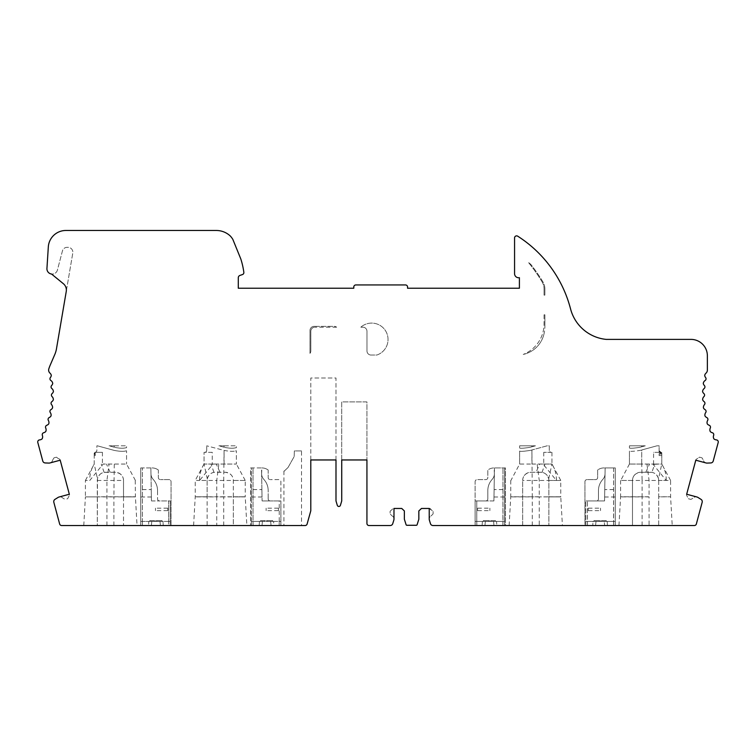 <?xml version="1.0" encoding="UTF-8"?>
<svg xmlns="http://www.w3.org/2000/svg" width="756" height="756" viewBox="0 0 756 756"><rect width="100%" height="100%" fill="white"/><g stroke="black" fill="none" stroke-linecap="round" stroke-linejoin="round"><path stroke-width="0.57" stroke-dasharray="3.78 2.83" d="M97.297 480.447L123.521 480.447C123.294 475.741 120.554 473.01 115.328 472.254L104.12 472.368C100.926 472.878 98.715 475.014 97.467 478.775L97.297 525.524L83.774 525.524L137.044 525.524L123.521 525.524L123.521 480.447A8.193 8.193 0 0 0 115.328 472.254L105.49 472.254A8.193 8.193 0 0 0 97.297 480.447L97.297 525.524L61.633 525.524A2.051 2.051 0 0 1 59.648 524.002L53.827 502.296A2.646 2.646 0 0 1 54.98 499.366L58.051 497.448A3.752 3.752 0 0 1 62.871 498.157L65.139 499.414L67.643 498.733L69.533 494.991L60.008 459.459L56.502 457.172L53.997 457.843L52.655 460.073A3.752 3.752 0 0 1 48.838 463.088L45.218 462.946A2.646 2.646 0 0 1 42.761 460.99L37.8 442.468A2.051 2.051 0 0 1 39.643 439.888A4.101 4.101 0 0 0 42.119 438.839A4.101 4.101 0 0 0 42.364 435.399A2.051 2.051 0 0 1 43.772 432.697A4.101 4.101 0 0 0 45.766 431.506A4.101 4.101 0 0 0 45.71 428.057A2.051 2.051 0 0 1 46.863 425.241A4.101 4.101 0 0 0 48.734 423.87A4.101 4.101 0 0 0 48.365 420.44A2.051 2.051 0 0 1 49.263 417.529A4.101 4.101 0 0 0 51.002 415.989A4.101 4.101 0 0 0 50.321 412.615A2.051 2.051 0 0 1 50.945 409.629A4.101 4.101 0 0 0 52.542 407.947A4.101 4.101 0 0 0 51.559 404.64A2.051 2.051 0 0 1 51.909 401.616A4.101 4.101 0 0 0 53.345 399.792A4.101 4.101 0 0 0 52.069 396.598A2.051 2.051 0 0 1 52.145 393.545A4.101 4.101 0 0 0 53.411 391.599A4.101 4.101 0 0 0 51.843 388.527A2.051 2.051 0 0 1 51.644 385.484A4.101 4.101 0 0 0 52.722 383.434A4.101 4.101 0 0 0 50.888 380.523A2.051 2.051 0 0 1 50.416 377.509A4.101 4.101 0 0 0 51.304 375.363A4.101 4.101 0 0 0 50.019 373.18A4.101 4.101 0 0 1 48.819 368.881A40.975 40.975 0 0 1 50.265 365.006L54.81 354.451A24.589 24.589 0 0 0 56.464 348.847L72.784 253.062A4.914 4.914 0 0 0 67.558 247.335A4.914 4.914 0 0 0 62.417 250.992L57.399 270.109A5.33 5.33 0 0 1 46.919 268.758L48.318 246.9A17.586 17.586 0 0 1 65.857 230.476L216.292 230.476A20.488 20.488 0 0 1 230.315 236.023A20.488 20.488 0 0 1 232.839 239.387L240.833 259.024A77.859 77.859 0 0 1 243.848 272.34A2.051 2.051 0 0 1 242.487 274.551L239.945 275.43A2.457 2.457 0 0 0 238.291 277.754L238.291 288.225L353.789 288.225L353.789 286.996A2.051 2.051 0 0 1 355.84 284.946L405.509 284.946A2.051 2.051 0 0 1 407.56 286.996L407.56 288.225L519.4 288.225L519.4 277.688A4.101 4.101 0 0 1 514.562 273.653L514.562 237.923A2.051 2.051 0 0 1 517.718 236.193A122.935 122.935 0 0 1 570.553 308.911A40.975 40.975 0 0 0 606.18 339.387L690.975 339.387A16.396 16.396 0 0 1 707.37 355.783L707.37 370.109A4.101 4.101 0 0 1 705.981 373.18A4.101 4.101 0 0 0 704.696 375.363A4.101 4.101 0 0 0 705.584 377.509A2.051 2.051 0 0 1 705.112 380.523A4.101 4.101 0 0 0 703.278 383.434A4.101 4.101 0 0 0 704.356 385.484A2.051 2.051 0 0 1 704.157 388.527A4.101 4.101 0 0 0 702.589 391.599A4.101 4.101 0 0 0 703.855 393.545A2.051 2.051 0 0 1 703.93 396.598A4.101 4.101 0 0 0 702.655 399.792A4.101 4.101 0 0 0 704.091 401.616A2.051 2.051 0 0 1 704.441 404.64A4.101 4.101 0 0 0 703.458 407.947A4.101 4.101 0 0 0 705.055 409.629A2.051 2.051 0 0 1 705.679 412.615A4.101 4.101 0 0 0 704.998 415.989A4.101 4.101 0 0 0 706.737 417.529A2.051 2.051 0 0 1 707.635 420.44A4.101 4.101 0 0 0 707.266 423.87A4.101 4.101 0 0 0 709.137 425.241A2.051 2.051 0 0 1 710.29 428.057A4.101 4.101 0 0 0 710.234 431.506A4.101 4.101 0 0 0 712.228 432.697A2.051 2.051 0 0 1 713.636 435.399A4.101 4.101 0 0 0 713.881 438.839A4.101 4.101 0 0 0 716.357 439.888A2.051 2.051 0 0 1 718.2 442.468L713.239 460.99A2.646 2.646 0 0 1 710.782 462.946L707.162 463.088A3.752 3.752 0 0 1 703.345 460.073A3.752 3.752 0 0 0 706.047 462.955L695.794 460.206L695.992 459.459L699.498 457.172L702.003 457.843L703.345 460.073L702.003 457.843L699.498 457.172L695.992 459.459L686.467 494.991L686.665 494.244L696.786 496.957A3.752 3.752 0 0 0 693.129 498.157L690.861 499.414L688.357 498.733L686.467 494.991L688.357 498.733L690.861 499.414L693.129 498.157A3.752 3.752 0 0 1 697.949 497.448L701.02 499.366A2.646 2.646 0 0 1 702.173 502.296L696.352 524.002A2.051 2.051 0 0 1 694.367 525.524L658.703 525.524L658.703 480.447A8.193 8.193 0 0 0 650.51 472.254L640.672 472.254A8.193 8.193 0 0 0 632.479 480.447L632.479 525.524L618.956 525.524L672.226 525.524L658.703 525.524L658.703 496.777L670.591 496.777L658.703 496.9M548.884 480.447L548.714 478.775C547.467 475.014 545.246 472.878 542.052 472.368L530.854 472.254C525.618 473.01 522.887 475.741 522.661 480.447L556.397 480.447L548.884 480.447L548.884 525.524L548.884 480.447A8.193 8.193 0 0 0 540.691 472.254L530.854 472.254A8.193 8.193 0 0 0 522.661 480.447L522.661 525.524L509.128 525.524L632.479 525.524L632.479 480.447L620.742 480.447L642.109 480.447L641.74 464.052L652.863 464.052L666.216 480.447L670.572 480.447L670.591 496.9L672.226 525.524M366.934 459.96L341.731 459.96L341.731 401.918L366.934 401.918L366.934 459.96L366.934 401.918L341.731 401.918L341.731 459.96L366.934 459.96L366.934 523.473A2.051 2.051 0 0 0 368.985 525.524L390.238 525.524A2.627 2.627 0 0 0 392.742 523.672L393.819 520.194A3.742 3.742 0 0 0 391.891 515.743L390.096 513.872L390.096 511.273L393.205 508.467L390.096 511.273L390.096 513.872L391.891 515.743A3.742 3.742 0 0 1 393.98 519.098L393.98 508.467L393.205 508.467L401.748 508.467L404.365 510.933L404.365 519.23L406.095 524.711A0.822 0.822 0 0 0 406.879 525.278L416.329 525.278A0.822 0.822 0 0 0 417.114 524.711L418.843 519.23L418.843 510.933L421.461 508.467L429.994 508.467L433.112 511.273L433.112 513.872L431.307 515.743A3.742 3.742 0 0 0 429.228 519.098L429.228 508.467L433.112 511.273L433.112 513.872L431.307 515.743A3.742 3.742 0 0 0 429.389 520.194L430.457 523.672A2.627 2.627 0 0 0 432.971 525.524L522.661 525.524L522.661 480.447M341.731 459.96L341.731 500.935L340.417 505.32A1.625 1.625 0 0 1 337.308 505.32L335.995 500.935L335.995 459.96L310.792 459.96L335.995 459.96L335.995 378L310.792 378L310.792 510.772L307.116 524.021A2.051 2.051 0 0 1 305.14 525.524L233.339 525.524L233.339 480.447A8.193 8.193 0 0 0 225.146 472.254L215.309 472.254A8.193 8.193 0 0 0 207.116 480.447L207.116 525.524L193.593 525.524L246.872 525.524L233.339 525.524L233.339 496.777L245.227 496.777L195.237 496.777L207.116 496.777L207.116 525.524L123.521 525.524L123.521 496.777L135.4 496.777L97.297 496.777M95.247 453.505L94.765 454.091L95.247 452.334L102.419 452.334L94.216 452.334L94.216 452.995L95.247 452.995L94.831 452.334A2.051 2.051 0 0 0 96.881 450.283L96.881 445.813L97.401 445.813L96.881 445.813L96.881 450.283A2.051 2.051 0 0 1 94.831 452.334L94.216 452.334L94.216 464.052C91.117 469.174 89.633 474.636 89.784 480.447L103.137 464.052L126.554 464.052L103.137 464.052M212.238 452.334L204.044 452.334L204.044 464.052C200.935 469.174 199.461 474.636 199.603 480.447L216.745 480.447L218.871 464.052L236.373 464.052L204.044 464.052L207.286 478.775L207.116 480.447L199.603 480.447L212.965 464.052L204.044 464.052L204.044 452.334L212.238 452.334L212.238 464.279M661.783 455.547L659.119 455.547L659.119 452.995L661.783 452.995L661.169 452.334A2.051 2.051 0 0 1 659.119 450.283A2.051 2.051 0 0 0 659.223 450.945L661.169 452.334L660.347 452.334L661.783 455.547L661.783 452.995L659.119 452.995L659.119 445.813L656.964 445.813L659.119 445.813L659.119 450.283A2.051 2.051 0 0 0 661.169 452.334L653.581 452.334L653.581 464.279L652.863 464.052M641.74 464.052L641.74 449.971L656.964 445.813L640.389 450.34C633.689 451.389 630.041 451.634 629.446 451.067C630.041 451.634 633.689 451.389 640.389 450.34L641.74 449.971L641.74 464.052L629.446 464.052L654.762 464.052L651.88 472.368L640.672 472.254C635.446 473.01 632.706 475.741 632.479 480.447M522.661 496.9L510.772 496.9L532.29 496.9L531.922 449.971L547.136 445.813L549.291 445.813L549.291 450.283A2.051 2.051 0 0 0 551.341 452.334L543.762 452.334L551.341 452.334A2.051 2.051 0 0 1 549.291 450.283L549.291 445.813L547.136 445.813L530.57 450.34C523.87 451.389 520.222 451.634 519.627 451.067C520.222 451.634 523.87 451.389 530.57 450.34L531.922 449.971L531.922 464.052L543.035 464.052L556.397 480.447L560.744 480.447L560.763 496.777L539.255 496.9L560.772 496.9L548.884 496.9M548.714 478.775L551.956 464.052L543.035 464.052M604.753 489.595L604.62 496.994L604.753 489.595L615.271 489.595L615.271 496.994L615.271 489.595M605.131 467.926L605.027 473.889A8.193 8.193 0 0 1 603.108 479.02L602.305 479.975A16.396 16.396 0 0 0 598.468 490.512L598.468 498.884L598.468 490.512A16.396 16.396 0 0 1 602.305 479.975L603.108 479.02L602.305 479.975A16.396 16.396 0 0 0 598.468 490.512L598.468 498.884A2.051 2.051 0 0 1 596.418 500.935A2.051 2.051 0 0 0 598.468 498.884A2.051 2.051 0 0 1 596.418 500.935A2.051 2.051 0 0 0 598.468 498.884L598.468 490.512A16.396 16.396 0 0 1 602.305 479.975L603.108 479.02A8.193 8.193 0 0 0 605.027 473.889A8.193 8.193 0 0 1 603.108 479.02A8.193 8.193 0 0 0 605.027 473.889L605.131 467.926L603.968 467.926A10.584 10.584 0 0 0 597.646 470.024L597.646 477.575A2.051 2.051 0 0 1 595.596 479.625L586.996 479.625A2.051 2.051 0 0 0 584.946 481.676L584.946 525.524L615.271 525.524L615.271 467.926L605.131 467.926M604.554 500.935L605.027 473.889L604.554 500.935L587.403 500.935L587.403 521.423L596.011 521.423L595.577 525.524L592.761 525.524L595.577 525.524L596.011 521.423L593.006 521.423L592.761 525.524L585.834 525.524L592.761 525.524L593.006 521.423L585.768 521.423L587.403 521.423L585.768 521.423L585.834 525.524L585.768 521.423L585.834 525.524L587.478 525.524L585.834 525.524L585.768 500.935L585.768 521.423L596.011 521.423L595.577 525.524L596.011 521.423L587.403 521.423L587.478 525.524L595.577 525.524L587.478 525.524L587.403 500.935L585.768 500.935L604.554 500.935M615.271 467.926L603.968 467.926A10.584 10.584 0 0 0 597.646 470.024L597.646 477.575A2.051 2.051 0 0 1 595.596 479.625L586.996 479.625A2.051 2.051 0 0 0 584.946 481.676L584.946 525.524L615.271 525.524L615.271 467.926L615.271 521.423L613.626 521.423L613.626 467.926L615.271 467.926L613.626 467.926L613.56 525.524L615.195 525.524L615.271 521.423L615.195 525.524L604.639 525.524L613.56 525.524L613.626 521.423L615.271 521.423L615.271 467.926M494.103 489.595L493.98 496.994L494.103 489.595L504.621 489.595L504.621 496.994L504.621 489.595M494.481 467.926L494.377 473.889A8.193 8.193 0 0 1 492.458 479.02L491.655 479.975A16.396 16.396 0 0 0 487.828 490.512L487.828 498.884L487.828 490.512A16.396 16.396 0 0 1 491.655 479.975L492.458 479.02L491.655 479.975A16.396 16.396 0 0 0 487.828 490.512L487.828 498.884L487.828 490.512A16.396 16.396 0 0 1 491.655 479.975L492.458 479.02A8.193 8.193 0 0 0 494.377 473.889A8.193 8.193 0 0 1 492.458 479.02A8.193 8.193 0 0 0 494.377 473.889L494.14 467.926A10.584 10.584 0 0 0 487.828 470.024L487.828 477.575A2.051 2.051 0 0 1 485.777 479.625L477.168 479.625A2.051 2.051 0 0 0 475.118 481.676L475.118 525.524L505.443 525.524L505.443 467.926L494.481 467.926M493.904 500.935L494.377 473.889L493.904 500.935L485.777 500.935A2.051 2.051 0 0 0 487.828 498.884A2.051 2.051 0 0 1 485.777 500.935L493.904 500.935M504.621 467.926L502.986 467.926L504.621 467.926L504.554 525.524L493.989 525.524L504.554 525.524L504.621 521.423L504.554 525.524L493.989 525.524L493.564 521.423L502.986 521.423L493.564 521.423L496.56 521.423L496.805 525.524L504.554 525.524L504.621 521.423L502.986 521.423L502.986 467.926L502.91 525.524L502.986 521.423L504.621 521.423L504.621 467.926M505.443 467.926L494.14 467.926A10.584 10.584 0 0 0 487.828 470.024L487.828 477.575A2.051 2.051 0 0 1 485.777 479.625L477.168 479.625A2.051 2.051 0 0 0 475.118 481.676L475.118 525.524L505.443 525.524L505.443 467.926M151.247 489.595L151.38 496.994L151.247 489.595L140.729 489.595L140.729 496.994L140.729 489.595M150.973 473.889L150.869 467.926L140.729 467.926L140.729 525.524L171.054 525.524L171.054 481.676A2.051 2.051 0 0 0 169.004 479.625L160.404 479.625L169.004 479.625A2.051 2.051 0 0 1 171.054 481.676L171.054 525.524L140.729 525.524L140.729 467.926L140.729 521.423L140.729 467.926L152.032 467.926L150.869 467.926L150.973 473.889A8.193 8.193 0 0 0 152.892 479.02L153.695 479.975L152.892 479.02A8.193 8.193 0 0 1 150.973 473.889A8.193 8.193 0 0 0 152.892 479.02A8.193 8.193 0 0 1 150.973 473.889L151.446 500.935L150.973 473.889M261.897 489.595L262.02 496.994L261.897 489.595L251.379 489.595L251.379 496.994L251.379 489.595M261.623 473.889L261.519 467.926L250.557 467.926L250.557 525.524L280.882 525.524L280.882 481.676A2.051 2.051 0 0 0 278.832 479.625L270.223 479.625L278.832 479.625A2.051 2.051 0 0 1 280.882 481.676L280.882 525.524L250.557 525.524L250.557 467.926L261.86 467.926L261.623 473.889A8.193 8.193 0 0 0 263.542 479.02L264.345 479.975L263.542 479.02A8.193 8.193 0 0 1 261.623 473.889A8.193 8.193 0 0 0 263.542 479.02A8.193 8.193 0 0 1 261.623 473.889L262.096 500.935L261.623 473.889M251.379 467.926L253.014 467.926L251.379 467.926L251.379 521.423L253.014 521.423L253.014 467.926L253.014 521.423L279.238 521.423L279.238 500.935L280.882 500.935L280.882 521.423L280.882 500.935L270.223 500.935L279.238 500.935L279.238 521.423L270.639 521.423L273.634 521.423L273.88 525.524L271.064 525.524L280.807 525.524L271.064 525.524L270.639 521.423L271.064 525.524L270.639 521.423L271.064 525.524L280.807 525.524L280.882 521.423L280.807 525.524L273.88 525.524L273.634 521.423L280.882 521.423L280.807 525.524L280.882 521.423L253.014 521.423L253.09 525.524L262.011 525.524L259.195 525.524L262.011 525.524L262.436 521.423L262.011 525.524L262.436 521.423L259.44 521.423L259.195 525.524L251.446 525.524L259.195 525.524L259.44 521.423L251.379 521.423L251.446 525.524L251.379 521.423L251.446 525.524L253.09 525.524L251.446 525.524L251.379 521.423L253.014 521.423L253.09 525.524L262.011 525.524L262.436 521.423L251.379 521.423L251.379 467.926M606.236 520.61L593.961 520.61L606.255 520.61L606.255 521.423L593.961 521.423L606.236 521.423L606.236 520.61M601.663 520.61L606.255 520.61L601.663 520.61L601.663 521.423L606.255 521.423L601.663 521.423M593.97 520.61L599.262 520.61L593.97 520.61L593.961 521.423L599.262 521.423L593.97 521.423L593.961 520.61M600.519 510.64L600.519 508.183L600.519 510.64L588.225 510.64L588.225 508.183L600.519 508.183M588.225 508.183L588.225 510.64M495.596 520.61L483.32 520.61L495.605 520.61L495.605 521.423L483.32 521.423L495.596 521.423L495.596 520.61L495.605 521.423L495.596 520.61M483.33 520.61L488.622 520.61L483.33 520.61L483.32 521.423L488.622 521.423L483.33 521.423L483.32 520.61M489.869 510.64L489.869 508.183L489.869 510.64L477.575 510.64L477.575 508.183L489.869 508.183M477.575 508.183L477.575 510.64M476.828 525.524L484.936 525.524L476.828 525.524L476.762 521.423L485.361 521.423L484.936 525.524L485.361 521.423L482.366 521.423L482.12 525.524L475.193 525.524L482.12 525.524L482.366 521.423L475.118 521.423L476.762 521.423L475.118 521.423L475.193 525.524L475.118 521.423L475.193 525.524L475.118 521.423L485.361 521.423L484.936 525.524L485.361 521.423L493.564 521.423L476.762 521.423L476.828 525.524M491.022 520.61L491.022 521.423M489.784 520.61L489.784 521.423M488.622 520.61L488.622 521.423M489.841 520.61L489.841 521.423M493.989 525.524L493.564 521.423L493.989 525.524L496.805 525.524L496.56 521.423L504.621 521.423L493.564 521.423L493.989 525.524M476.762 500.935L476.762 521.423L476.762 500.935L475.118 500.935L485.777 500.935A2.051 2.051 0 0 0 487.828 498.884A2.051 2.051 0 0 1 485.777 500.935L476.762 500.935M475.118 521.423L475.118 500.935L475.118 521.423M659.119 451.767L659.119 450.529L659.742 451.767L659.119 451.767L659.119 455.547M632.479 496.9L620.591 496.9L642.109 496.9L642.109 480.447L666.216 480.447L658.703 480.447L658.533 478.775L661.783 464.052L661.783 452.334L659.119 451.786M126.554 450.812L125.704 450.954L126.554 450.812L126.554 464.052L126.554 450.812M113.967 450.34L97.401 445.813L113.967 450.34A27.66 27.66 0 0 0 114.26 450.415C119.628 451.426 123.445 451.606 125.704 450.954C123.455 451.606 119.637 451.426 114.26 450.415A27.66 27.66 0 0 1 113.967 450.34M95.247 455.547L94.216 455.547L94.216 452.995L95.247 452.995L95.247 455.547L95.247 454.091M94.765 454.091L94.216 454.895L94.216 464.052L97.467 478.775M94.216 455.547L94.216 454.895M236.373 450.812L235.532 450.954L236.373 450.812L236.373 464.052L236.373 450.812M224.078 464.052L224.078 450.415C229.446 451.426 233.264 451.606 235.532 450.954C233.283 451.606 229.465 451.426 224.078 450.415A27.66 27.66 0 0 1 223.795 450.34L206.709 445.813L223.795 450.34A27.66 27.66 0 0 0 224.078 450.415L223.71 480.447L245.227 480.447L245.227 496.9L233.339 496.9M607.446 525.524L604.639 525.524L604.205 521.423L613.626 521.423L596.011 521.423L607.2 521.423L607.446 525.524L615.195 525.524L607.446 525.524L607.2 521.423L615.271 521.423L615.195 525.524L615.271 521.423L604.205 521.423L604.639 525.524L604.205 521.423L604.639 525.524L607.446 525.524M606.255 520.61L606.255 521.423L606.255 520.61M600.434 520.61L600.434 521.423M599.262 520.61L599.262 521.423M600.481 520.61L600.481 521.423M57.399 270.109A5.33 5.33 0 0 1 51.559 274.041L63.362 283.708A8.193 8.193 0 0 1 66.254 291.429L72.784 253.062A4.914 4.914 0 0 0 67.558 247.335A4.914 4.914 0 0 0 62.417 250.992L57.399 270.109M49.953 462.955L60.206 460.206L56.502 457.172L53.997 457.843L52.655 460.073A3.752 3.752 0 0 1 49.953 462.955M69.533 494.991L69.335 494.244L59.214 496.957A3.752 3.752 0 0 1 62.871 498.157L65.139 499.414L67.643 498.733L69.533 494.991M207.286 478.775C208.533 475.014 210.754 472.878 213.948 472.368L225.146 472.254C230.382 473.01 233.113 475.741 233.339 480.447L233.339 496.777M245.086 480.447L233.349 480.447M629.427 464.052L620.742 480.447M519.627 464.052L519.627 451.067L519.627 464.052L531.922 464.052L519.627 464.052L510.914 480.447M123.521 480.447L123.521 496.777M135.258 480.447L135.409 496.9L123.521 496.9M204.044 464.052L195.237 480.438L199.603 480.447M207.116 480.447L207.116 496.777M223.71 480.447L216.745 480.447L216.745 496.9L223.71 496.9L223.71 480.447M301.531 450.945L294.377 450.945L294.15 456.596L288.055 467.482C282.848 472.443 282.848 472.443 288.055 467.482C282.848 472.443 282.848 472.443 288.055 467.482L294.15 456.596L294.377 450.945L301.531 450.945L301.531 525.524L283.916 525.524L301.531 525.524M310.792 459.96L310.792 378L335.995 378L335.995 459.96M556.397 480.447C556.548 474.664 555.074 469.192 551.956 464.052L539.727 464.052L536.004 472.254M658.703 480.447L658.703 496.777M97.297 496.9L85.409 496.9L85.409 480.447L89.784 480.447M658.533 478.775C657.285 475.014 655.074 472.878 651.88 472.368M219.996 472.254L216.273 464.052M213.948 472.368L211.066 464.052M206.709 450.283L206.709 445.813L206.709 450.283A2.051 2.051 0 0 1 204.659 452.334A2.051 2.051 0 0 0 206.709 450.283M666.216 480.447C666.376 474.664 664.893 469.192 661.783 464.052L654.762 464.052M645.832 472.254L649.555 464.052M629.446 451.067L629.446 464.052L629.446 451.067M551.956 452.334L551.956 464.052L551.956 452.334M542.052 472.368L544.934 464.052M531.922 464.052L539.727 464.052M110.168 472.254L106.445 464.052M104.12 472.368L101.238 464.052M83.774 525.524L85.409 496.9L113.891 496.9L114.26 464.052M268.172 470.024A10.584 10.584 0 0 0 261.86 467.926A10.584 10.584 0 0 1 268.172 470.024L268.172 477.575A2.051 2.051 0 0 0 270.223 479.625A2.051 2.051 0 0 1 268.172 477.575L268.172 470.024M268.172 498.884A2.051 2.051 0 0 0 270.223 500.935A2.051 2.051 0 0 1 268.172 498.884L268.172 490.512A16.396 16.396 0 0 0 264.345 479.975L263.542 479.02L264.345 479.975A16.396 16.396 0 0 1 268.172 490.512A16.396 16.396 0 0 0 264.345 479.975A16.396 16.396 0 0 1 268.172 490.512L268.172 498.884A2.051 2.051 0 0 0 270.223 500.935L262.096 500.935L270.223 500.935A2.051 2.051 0 0 1 268.172 498.884M158.354 470.024A10.584 10.584 0 0 0 152.032 467.926A10.584 10.584 0 0 1 158.354 470.024L158.354 477.575A2.051 2.051 0 0 0 160.404 479.625A2.051 2.051 0 0 1 158.354 477.575L158.354 470.024M157.531 498.884A2.051 2.051 0 0 0 159.582 500.935L170.232 500.935L170.166 525.524L160.423 525.524L170.166 525.524L170.232 521.423L170.166 525.524L160.423 525.524L159.989 521.423L168.597 521.423L168.597 500.935L159.582 500.935A2.051 2.051 0 0 1 157.531 498.884L157.531 490.512A16.396 16.396 0 0 0 153.695 479.975L152.892 479.02L153.695 479.975A16.396 16.396 0 0 1 157.531 490.512A16.396 16.396 0 0 0 153.695 479.975A16.396 16.396 0 0 1 157.531 490.512L157.531 498.884A2.051 2.051 0 0 0 159.582 500.935A2.051 2.051 0 0 1 157.531 498.884M168.597 521.423L159.989 521.423L162.994 521.423L163.239 525.524L170.166 525.524L170.232 500.935L168.597 500.935L168.597 521.423L170.232 521.423L162.994 521.423L170.232 521.423L168.597 521.423L168.522 525.524L168.597 521.423M151.795 521.423L159.989 521.423L160.423 525.524L159.989 521.423L160.423 525.524L163.239 525.524L162.994 521.423L142.374 521.423L142.374 467.926L142.374 521.423L151.795 521.423L151.361 525.524L142.44 525.524L151.361 525.524L151.795 521.423L148.8 521.423L148.554 525.524L151.361 525.524L151.795 521.423L151.361 525.524L140.805 525.524L140.729 521.423L142.374 521.423L142.44 525.524L140.805 525.524L142.44 525.524L142.374 521.423L140.729 521.423L140.805 525.524L148.554 525.524L148.8 521.423L140.729 521.423L140.805 525.524L140.729 521.423L151.795 521.423M212.965 464.052L218.871 464.052M509.128 525.524L510.772 496.777L539.255 496.777L539.255 480.447L537.129 464.052M618.956 525.524L620.6 496.777L649.073 496.777L649.073 480.447L646.947 464.052M660.347 452.334L653.581 452.334M661.783 454.895L661.783 464.052L653.581 464.279M106.927 525.524L106.927 480.447L109.053 464.052M149.764 520.61L162.039 520.61L149.745 520.61L149.745 521.423L162.039 521.423L149.764 521.423L149.764 520.61M154.337 520.61L149.745 520.61L154.337 520.61L154.337 521.423L149.745 521.423L154.337 521.423M162.03 520.61L156.738 520.61L162.03 520.61L162.039 521.423L156.738 521.423L162.03 521.423L162.039 520.61M155.481 510.64L155.481 508.183L155.481 510.64L167.775 510.64L167.775 508.183L155.481 508.183M167.775 508.183L167.775 510.64M151.446 500.935L159.582 500.935L151.446 500.935M149.745 520.61L149.745 521.423L149.745 520.61M155.566 520.61L155.566 521.423M156.738 520.61L156.738 521.423M155.519 520.61L155.519 521.423M260.404 520.61L272.68 520.61L260.395 520.61L260.395 521.423L272.68 521.423L260.404 521.423L260.404 520.61L260.395 521.423L260.404 520.61M272.67 520.61L267.378 520.61L272.67 520.61L272.68 521.423L267.378 521.423L272.67 521.423L272.68 520.61M266.131 510.64L266.131 508.183L266.131 510.64L278.425 510.64L278.425 508.183L266.131 508.183M278.425 508.183L278.425 510.64M279.238 521.423L280.882 521.423L279.238 521.423L279.172 525.524L279.238 521.423M264.978 520.61L264.978 521.423M266.216 520.61L266.216 521.423M267.378 520.61L267.378 521.423M266.159 520.61L266.159 521.423M529.758 447.372C523.502 448.317 520.128 448.516 519.627 447.968C520.119 448.516 523.502 448.317 529.758 447.372L531.922 446.787L529.758 447.372M535.465 445.813L531.922 446.787L535.465 445.813L531.922 445.813L535.465 445.813M519.627 445.813L519.627 447.968L519.627 445.813L531.922 445.813L519.627 445.813M371.064 355.046L376.8 355.046A16.396 16.396 0 0 0 385.862 331.317A16.396 16.396 0 0 0 360.81 327.187A16.396 16.396 0 0 1 385.862 331.317A16.396 16.396 0 0 1 376.8 355.046L371.064 355.046A4.101 4.101 0 0 1 366.972 350.945L366.972 331.289A4.101 4.101 0 0 0 362.871 327.187L360.81 327.187L362.871 327.187A4.101 4.101 0 0 1 366.972 331.289L366.972 350.945A4.101 4.101 0 0 0 371.064 355.046M236.373 447.703L235.031 447.921L236.373 447.703L236.373 445.813L236.373 447.703M235.031 447.921C232.687 448.478 229.21 448.299 224.608 447.372C229.2 448.299 232.678 448.478 235.031 447.921M224.078 447.231L218.9 445.813L224.608 447.372L224.078 445.813L236.373 445.813L218.9 445.813L224.078 445.813L224.078 447.231M639.576 447.372C633.33 448.317 629.946 448.516 629.446 447.968C629.946 448.516 633.32 448.317 639.576 447.372L641.74 446.787L639.576 447.372M645.284 445.813L641.74 446.787L645.284 445.813L641.74 445.813L645.284 445.813M629.446 445.813L629.446 447.968L629.446 445.813L641.74 445.813L629.446 445.813M126.554 447.703L125.212 447.921L126.554 447.703L126.554 445.813L126.554 447.703M125.212 447.921C122.859 448.478 119.382 448.299 114.78 447.372C119.382 448.299 122.859 448.478 125.212 447.921M114.26 447.231L109.072 445.813L114.78 447.372L114.26 445.813L126.554 445.813L109.072 445.813L114.26 445.813L114.26 447.231M544.887 314.798L544.055 314.798L544.887 314.798L544.887 326.356L544.887 314.798M543.753 334.899A32.782 32.782 0 0 0 544.887 326.356A32.782 32.782 0 0 1 543.753 334.899A27.244 27.244 0 0 1 523.237 354.422A27.244 27.244 0 0 0 543.753 334.899M544.055 314.798L544.055 323.899A32.782 32.782 0 0 1 523.237 354.422A32.782 32.782 0 0 0 544.055 323.899L544.055 314.798M542.061 281.818A13.929 13.929 0 0 1 544.055 289.009A13.929 13.929 0 0 0 542.061 281.818A168.012 168.012 0 0 0 528.274 262.247A168.012 168.012 0 0 1 542.061 281.818M544.055 289.009L544.055 295.133L544.887 295.133L544.055 295.133L544.055 289.009M544.887 289.009L544.887 295.133L544.887 289.009A13.929 13.929 0 0 0 542.884 281.818A168.012 168.012 0 0 0 530.816 264.383L528.274 262.247L530.816 264.383A168.012 168.012 0 0 1 542.884 281.818A13.929 13.929 0 0 1 544.887 289.009M314.099 326.365A4.101 4.101 0 0 0 309.998 330.466A4.101 4.101 0 0 1 314.099 326.365L334.171 326.365A4.101 4.101 0 0 1 336.637 327.187A4.101 4.101 0 0 0 334.171 326.365L314.099 326.365M309.998 353.411L309.998 330.466L309.998 353.411A4.101 4.101 0 0 0 310.829 350.945A4.101 4.101 0 0 1 309.998 353.411M310.829 331.289L310.829 350.945L310.829 331.289A4.101 4.101 0 0 1 314.921 327.187A4.101 4.101 0 0 0 310.829 331.289M336.637 327.187L314.921 327.187L336.637 327.187M543.762 452.334L543.762 464.279M661.783 453.231L659.119 453.231M661.235 454.091L659.119 454.091M94.216 453.231L95.247 453.231M532.29 525.524L532.29 496.9L539.255 496.9L539.255 525.524M642.109 525.524L642.109 496.9L649.073 496.9L649.073 525.524M113.891 525.524L113.891 496.9L135.409 496.9L137.044 525.524M207.116 496.9L195.228 496.9L216.745 496.9L216.745 525.524M223.71 525.524L223.71 496.9L245.227 496.9L246.872 525.524M510.772 480.447L510.772 496.777L522.661 496.777M548.884 496.777L560.763 496.777L562.407 525.524M620.6 480.447L620.6 496.777L632.479 496.777M102.419 452.334L102.419 464.279M531.922 445.813L531.922 446.787L531.922 445.813M641.74 445.813L641.74 446.787L641.74 445.813M493.98 496.994L504.621 496.994M604.62 496.994L615.271 496.994M193.593 525.524L195.237 496.777L195.237 480.447M283.916 471.064L283.916 525.524M560.763 480.438L551.956 464.052M245.227 480.447L236.401 464.052M135.4 480.447L126.573 464.052M670.581 480.438L661.783 464.052M85.419 480.438L94.216 464.052M151.38 496.994L140.729 496.994M262.02 496.994L251.379 496.994"/><path stroke-width="1.13" d="M407.56 288.225L519.4 288.225L519.4 277.688A4.101 4.101 0 0 1 514.562 273.653L514.562 237.923A2.051 2.051 0 0 1 517.718 236.193A122.935 122.935 0 0 1 570.553 308.911A40.975 40.975 0 0 0 606.18 339.387L690.975 339.387A16.396 16.396 0 0 1 707.37 355.783L707.37 370.109A4.101 4.101 0 0 1 705.981 373.18A4.101 4.101 0 0 0 704.696 375.363A4.101 4.101 0 0 0 705.584 377.509A2.051 2.051 0 0 1 705.112 380.523A4.101 4.101 0 0 0 703.278 383.434A4.101 4.101 0 0 0 704.356 385.484A2.051 2.051 0 0 1 704.157 388.527A4.101 4.101 0 0 0 702.589 391.599A4.101 4.101 0 0 0 703.855 393.545A2.051 2.051 0 0 1 703.93 396.598A4.101 4.101 0 0 0 702.655 399.792A4.101 4.101 0 0 0 704.091 401.616A2.051 2.051 0 0 1 704.441 404.64A4.101 4.101 0 0 0 703.458 407.947A4.101 4.101 0 0 0 705.055 409.629A2.051 2.051 0 0 1 705.679 412.615A4.101 4.101 0 0 0 704.998 415.989A4.101 4.101 0 0 0 706.737 417.529A2.051 2.051 0 0 1 707.635 420.44A4.101 4.101 0 0 0 707.266 423.87A4.101 4.101 0 0 0 709.137 425.241A2.051 2.051 0 0 1 710.29 428.057A4.101 4.101 0 0 0 710.234 431.506A4.101 4.101 0 0 0 712.228 432.697A2.051 2.051 0 0 1 713.636 435.399A4.101 4.101 0 0 0 713.881 438.839A4.101 4.101 0 0 0 716.357 439.888A2.051 2.051 0 0 1 718.2 442.468L713.239 460.99A2.646 2.646 0 0 1 710.782 462.946L707.162 463.088A3.752 3.752 0 0 1 706.047 462.955L695.794 460.206L686.665 494.244L696.786 496.957A3.752 3.752 0 0 1 697.949 497.448L701.02 499.366A2.646 2.646 0 0 1 702.173 502.296L696.352 524.002A2.051 2.051 0 0 1 694.367 525.524L432.971 525.524A2.627 2.627 0 0 1 430.457 523.672L429.389 520.194A3.742 3.742 0 0 1 429.228 519.098L429.228 508.467L421.461 508.467L418.843 510.933L418.843 519.23L417.114 524.711A0.822 0.822 0 0 1 416.329 525.278L406.879 525.278A0.822 0.822 0 0 1 406.095 524.711L404.365 519.23L404.365 510.933L401.748 508.467L393.98 508.467L393.98 519.098A3.742 3.742 0 0 1 393.819 520.194L392.742 523.672A2.627 2.627 0 0 1 390.238 525.524L368.985 525.524A2.051 2.051 0 0 1 366.934 523.473L366.934 459.96L341.731 459.96L341.731 500.935L340.417 505.32A1.625 1.625 0 0 1 337.308 505.32L335.995 500.935L335.995 459.96L310.792 459.96L310.792 510.772L307.116 524.021A2.051 2.051 0 0 1 305.14 525.524L61.633 525.524A2.051 2.051 0 0 1 59.648 524.002L53.827 502.296A2.646 2.646 0 0 1 54.98 499.366L58.051 497.448A3.752 3.752 0 0 1 59.214 496.966L69.335 494.244L60.206 460.206L49.953 462.955A3.752 3.752 0 0 1 48.838 463.088L45.218 462.946A2.646 2.646 0 0 1 42.761 460.99L37.8 442.468A2.051 2.051 0 0 1 39.643 439.888A4.101 4.101 0 0 0 42.119 438.839A4.101 4.101 0 0 0 42.364 435.399A2.051 2.051 0 0 1 43.772 432.697A4.101 4.101 0 0 0 45.766 431.506A4.101 4.101 0 0 0 45.71 428.057A2.051 2.051 0 0 1 46.863 425.241A4.101 4.101 0 0 0 48.734 423.87A4.101 4.101 0 0 0 48.365 420.44A2.051 2.051 0 0 1 49.263 417.529A4.101 4.101 0 0 0 51.002 415.989A4.101 4.101 0 0 0 50.321 412.615A2.051 2.051 0 0 1 50.945 409.629A4.101 4.101 0 0 0 52.542 407.947A4.101 4.101 0 0 0 51.559 404.64A2.051 2.051 0 0 1 51.909 401.616A4.101 4.101 0 0 0 53.345 399.792A4.101 4.101 0 0 0 52.069 396.598A2.051 2.051 0 0 1 52.145 393.545A4.101 4.101 0 0 0 53.411 391.599A4.101 4.101 0 0 0 51.843 388.527A2.051 2.051 0 0 1 51.644 385.484A4.101 4.101 0 0 0 52.722 383.434A4.101 4.101 0 0 0 50.888 380.523A2.051 2.051 0 0 1 50.416 377.509A4.101 4.101 0 0 0 51.304 375.363A4.101 4.101 0 0 0 50.019 373.18A4.101 4.101 0 0 1 48.819 368.881A40.975 40.975 0 0 1 50.265 365.006L54.81 354.451A24.589 24.589 0 0 0 56.464 348.847L66.254 291.429A8.193 8.193 0 0 0 63.362 283.708L51.559 274.041A5.33 5.33 0 0 1 46.919 268.758L48.318 246.9A17.586 17.586 0 0 1 65.857 230.476L216.292 230.476A20.488 20.488 0 0 1 230.315 236.023A20.488 20.488 0 0 1 232.839 239.387L240.833 259.024A77.859 77.859 0 0 1 243.848 272.34A2.051 2.051 0 0 1 242.487 274.551L239.945 275.43A2.457 2.457 0 0 0 238.291 277.754L238.291 288.225L353.789 288.225L353.789 286.996A2.051 2.051 0 0 1 355.84 284.946L405.509 284.946A2.051 2.051 0 0 1 407.56 286.996L407.56 288.225M310.792 459.96L335.995 459.96M341.731 459.96L366.934 459.96"/></g></svg>
